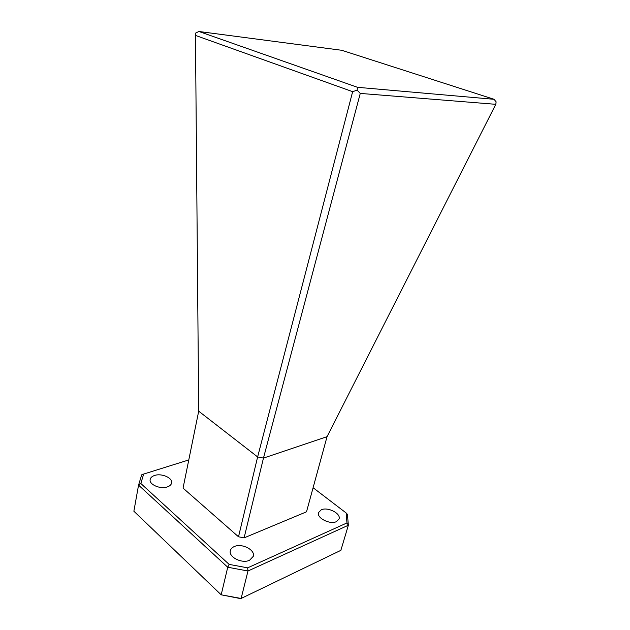<?xml version="1.0" encoding="UTF-8"?>
<svg xmlns="http://www.w3.org/2000/svg" width="630" height="630" viewBox="0 0 630 630"><rect width="100%" height="100%" fill="white"/><g stroke="black" fill="none" stroke-linecap="round" stroke-linejoin="round"><path stroke-width="0.94" d="M321.284 509.796L318.528 512.576C316.449 517.962 330.057 524.892 336.444 521.616L339.074 518.923C341.121 513.474 327.718 506.662 321.284 509.796M154.563 475.477C152.035 476.319 150.578 477.634 150.176 479.43C148.79 484.462 160.382 489.534 167.367 486.903C169.793 486.045 171.202 484.761 171.596 483.029C172.966 477.973 161.587 472.965 154.563 475.477M234.25 546.564C232.123 547.494 230.824 548.848 230.359 550.636C228.273 557.022 242.125 564.015 249.59 560.243L253.299 556.306C255.37 549.848 241.77 542.973 234.25 546.564M240.022 598.5L221.185 594.807L227.737 567.236L138.553 485.124L133.875 511.221L221.185 594.807L241.125 598.461L340.869 550.344L348.351 525.247L247.976 571L241.125 598.461L240.022 598.5M198.978 31.5L357.501 87.31L494.07 99.304L341.736 50.29L198.978 31.5L195.835 32.917L195.457 35.414L198.702 411.185L257.631 456.931L352.65 91.665L195.457 35.414M327.049 436.661L263.466 458.097L244.101 537.87L306.511 511.812L327.049 436.661L495.794 104.32L360.266 93.413L263.466 458.097L257.631 456.931L238.51 536.784L183.046 488.116L198.702 411.185M495.794 104.32L496.125 101.871L494.07 99.304M352.65 91.665L357.123 90.161L360.266 93.413M357.501 87.31L357.123 90.161M244.101 537.87L238.51 536.784M188.779 459.939L143.671 474.059L140.829 483.486L229.139 564.393L247.653 567.843L346.957 522.939L346.154 512.977L313.094 487.722M346.154 512.977L347.445 514.348L348.351 525.247L346.957 522.939M247.653 567.843L247.976 571L227.737 567.236L229.139 564.393M140.829 483.486L138.553 485.124L141.695 474.823L143.671 474.059"/></g></svg>
